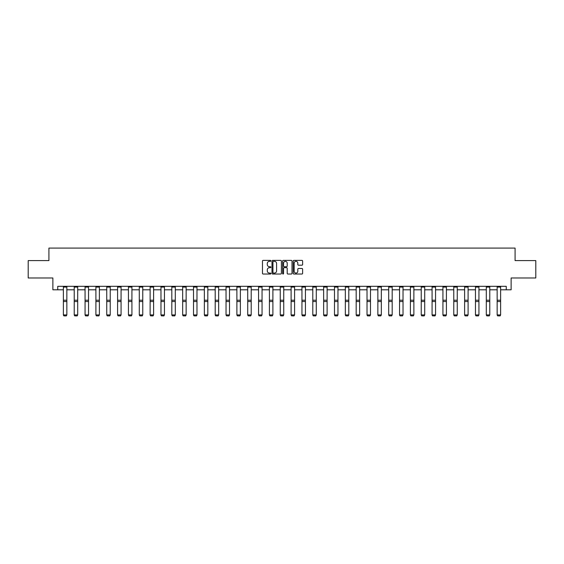<?xml version="1.0" encoding="UTF-8"?>
<svg xmlns="http://www.w3.org/2000/svg" width="564" height="564" viewBox="0 0 564 564"><rect width="100%" height="100%" fill="white"/><g stroke="black" fill="none" stroke-linecap="round" stroke-linejoin="round"><path stroke-width="0.85" d="M270.875 260.857A0.479 0.479 0 0 0 270.403 260.385L263.148 260.385A0.684 0.684 0 0 0 262.471 261.061L262.471 273.35A0.684 0.684 0 0 0 263.148 274.026L270.403 274.026A0.479 0.479 0 0 0 270.875 273.554A0.479 0.479 0 0 0 270.403 273.075L269.465 273.075A2.185 2.185 0 0 1 267.28 270.889L267.28 269.867A2.185 2.185 0 0 1 269.465 267.681L270.403 267.681A0.479 0.479 0 0 0 270.875 267.202A0.479 0.479 0 0 0 270.403 266.73L269.465 266.73A2.185 2.185 0 0 1 267.28 264.544L267.28 263.522A2.185 2.185 0 0 1 269.465 261.336L270.403 261.336A0.479 0.479 0 0 0 270.875 260.857M301.944 265.193A0.684 0.684 0 0 0 302.621 264.509L302.621 261.061A0.684 0.684 0 0 0 301.944 260.385L293.886 260.385A0.684 0.684 0 0 0 293.209 261.061L293.209 273.35A0.684 0.684 0 0 0 293.886 274.026L301.944 274.026A0.684 0.684 0 0 0 302.621 273.35L302.621 269.183A0.684 0.684 0 0 0 301.944 268.499L298.497 268.499A0.684 0.684 0 0 0 297.813 269.183L297.813 271.249A1.826 1.826 0 0 1 295.987 273.075A1.826 1.826 0 0 1 294.161 271.249L294.161 263.162A1.826 1.826 0 0 1 295.987 261.336A1.826 1.826 0 0 1 297.813 263.162L297.813 264.509A0.684 0.684 0 0 0 298.497 265.193L301.944 265.193M57.747 289.797L57.747 286.322L506.253 286.322L506.253 289.797L511.125 289.797L511.125 277.981L535.8 277.981L535.8 260.603L515.087 260.603L515.087 248.089L48.913 248.089L48.913 260.603L28.2 260.603L28.2 277.981L52.875 277.981L52.875 289.797L63.372 289.797M281.401 261.061A0.684 0.684 0 0 0 280.724 260.385L272.666 260.385A0.684 0.684 0 0 0 271.989 261.061L271.989 273.35A0.684 0.684 0 0 0 272.666 274.026L280.724 274.026A0.684 0.684 0 0 0 281.401 273.35L281.401 261.061M283.276 260.385L291.334 260.385A0.684 0.684 0 0 1 292.011 261.061L292.011 273.35A0.684 0.684 0 0 1 291.334 274.026L287.887 274.026A0.684 0.684 0 0 1 287.203 273.35L287.203 268.365A0.684 0.684 0 0 0 286.519 267.681L284.235 267.681A0.684 0.684 0 0 0 283.551 268.365L283.551 273.554A0.479 0.479 0 0 1 283.072 274.026A0.479 0.479 0 0 1 282.599 273.554L282.599 261.061A0.684 0.684 0 0 1 283.276 260.385M66.848 289.797L74.222 289.797M77.698 289.797L85.065 289.797M88.541 289.797L95.908 289.797M99.384 289.797L106.751 289.797M110.227 289.797L117.594 289.797M121.07 289.797L128.444 289.797M131.92 289.797L139.287 289.797M142.762 289.797L150.13 289.797M153.605 289.797L160.973 289.797M164.448 289.797L171.816 289.797M175.291 289.797L182.666 289.797M186.141 289.797L193.508 289.797M196.984 289.797L204.351 289.797M207.827 289.797L215.194 289.797M218.67 289.797L226.037 289.797M229.513 289.797L236.887 289.797M240.363 289.797L247.73 289.797M251.206 289.797L258.573 289.797M262.048 289.797L269.416 289.797M272.891 289.797L280.259 289.797M283.741 289.797L291.109 289.797M294.584 289.797L301.952 289.797M305.427 289.797L312.794 289.797M316.27 289.797L323.637 289.797M327.113 289.797L334.487 289.797M337.963 289.797L345.33 289.797M348.806 289.797L356.173 289.797M359.649 289.797L367.016 289.797M370.492 289.797L377.859 289.797M381.334 289.797L388.709 289.797M392.184 289.797L399.552 289.797M403.027 289.797L410.395 289.797M413.87 289.797L421.237 289.797M424.713 289.797L432.08 289.797M435.556 289.797L442.93 289.797M446.406 289.797L453.773 289.797M457.249 289.797L464.616 289.797M468.092 289.797L475.459 289.797M478.935 289.797L486.302 289.797M489.778 289.797L497.152 289.797M500.628 289.797L506.253 289.797M273.42 261.336A0.479 0.479 0 0 0 272.941 261.816L272.941 272.595A0.479 0.479 0 0 0 273.42 273.075L274.407 273.075A2.185 2.185 0 0 0 276.593 270.889L276.593 263.522A2.185 2.185 0 0 0 274.407 261.336L273.42 261.336M287.203 263.198A1.826 1.826 0 0 0 285.377 261.372A1.826 1.826 0 0 0 283.551 263.198L283.551 266.046A0.684 0.684 0 0 0 284.235 266.73L286.519 266.73A0.684 0.684 0 0 0 287.203 266.046L287.203 263.198M63.372 315.05L63.894 315.911L63.372 314.923L66.848 314.923L66.326 315.911L63.894 315.861L66.326 315.911M66.848 287.083L63.372 287.083L63.372 286.336L66.848 286.336L66.848 314.923L66.326 315.861M63.372 287.083L63.372 314.923L63.894 315.861M74.222 315.05L74.737 315.911L74.222 314.923L77.698 314.923L77.176 315.911L74.737 315.861L77.176 315.911M85.065 315.05L85.587 315.911L85.065 314.923L88.541 314.923L88.019 315.911L85.587 315.861L88.019 315.911M77.698 287.083L74.222 287.083L74.222 286.336L77.698 286.336L77.698 314.923L77.176 315.861M74.222 287.083L74.222 314.923L74.737 315.861M88.541 287.083L85.065 287.083L85.065 286.336L88.541 286.336L88.541 314.923L88.019 315.861M85.065 287.083L85.065 314.923L85.587 315.861M95.908 315.05L96.43 315.911L95.908 314.923L99.384 314.923L98.862 315.911L96.43 315.861L98.862 315.911M106.751 315.05L107.273 315.911L106.751 314.923L110.227 314.923L109.705 315.911L107.273 315.861L109.705 315.911M117.594 315.05L118.116 315.911L117.594 314.923L121.07 314.923L120.548 315.911L118.116 315.861L120.548 315.911M99.384 287.083L95.908 287.083L95.908 286.336L99.384 286.336L99.384 314.923L98.862 315.861M95.908 287.083L95.908 314.923L96.43 315.861M110.227 287.083L106.751 287.083L106.751 286.336L110.227 286.336L110.227 314.923L109.705 315.861M106.751 287.083L106.751 314.923L107.273 315.861M121.07 287.083L117.594 287.083L117.594 286.336L121.07 286.336L121.07 314.923L120.548 315.861M117.594 287.083L117.594 314.923L118.116 315.861M128.444 315.05L128.966 315.911L128.444 314.923L131.92 314.923L131.398 315.911L128.966 315.861L131.398 315.911M131.92 287.083L128.444 287.083L128.444 286.336L131.92 286.336L131.92 314.923L131.398 315.861M128.444 287.083L128.444 314.923L128.966 315.861M139.287 315.05L139.809 315.911L139.287 314.923L142.762 314.923L142.241 315.911L139.809 315.861L142.241 315.911M142.762 287.083L139.287 287.083L139.287 286.336L142.762 286.336L142.762 314.923L142.241 315.861M139.287 287.083L139.287 314.923L139.809 315.861M150.13 315.05L150.651 315.911L150.13 314.923L153.605 314.923L153.084 315.911L150.651 315.861L153.084 315.911M153.605 287.083L150.13 287.083L150.13 286.336L153.605 286.336L153.605 314.923L153.084 315.861M150.13 287.083L150.13 314.923L150.651 315.861M160.973 315.05L161.494 315.911L160.973 314.923L164.448 314.923L163.927 315.911L161.494 315.861L163.927 315.911M164.448 287.083L160.973 287.083L160.973 286.336L164.448 286.336L164.448 314.923L163.927 315.861M160.973 287.083L160.973 314.923L161.494 315.861M171.816 315.05L172.337 315.911L171.816 314.923L175.291 314.923L174.769 315.911L172.337 315.861L174.769 315.911M175.291 287.083L171.816 287.083L171.816 286.336L175.291 286.336L175.291 314.923L174.769 315.861M171.816 287.083L171.816 314.923L172.337 315.861M182.666 315.05L183.187 315.911L182.666 314.923L186.141 314.923L185.619 315.911L183.187 315.861L185.619 315.911M186.141 287.083L182.666 287.083L182.666 286.336L186.141 286.336L186.141 314.923L185.619 315.861M182.666 287.083L182.666 314.923L183.187 315.861M193.508 315.05L194.03 315.911L193.508 314.923L196.984 314.923L196.462 315.911L194.03 315.861L196.462 315.911M196.984 287.083L193.508 287.083L193.508 286.336L196.984 286.336L196.984 314.923L196.462 315.861M193.508 287.083L193.508 314.923L194.03 315.861M204.351 315.05L204.873 315.911L204.351 314.923L207.827 314.923L207.305 315.911L204.873 315.861L207.305 315.911M207.827 287.083L204.351 287.083L204.351 286.336L207.827 286.336L207.827 314.923L207.305 315.861M204.351 287.083L204.351 314.923L204.873 315.861M215.194 315.05L215.716 315.911L215.194 314.923L218.67 314.923L218.148 315.911L215.716 315.861L218.148 315.911M218.67 287.083L215.194 287.083L215.194 286.336L218.67 286.336L218.67 314.923L218.148 315.861M215.194 287.083L215.194 314.923L215.716 315.861M226.037 315.05L226.559 315.911L226.037 314.923L229.513 314.923L228.998 315.911L226.559 315.861L228.998 315.911M229.513 287.083L226.037 287.083L226.037 286.336L229.513 286.336L229.513 314.923L228.998 315.861M226.037 287.083L226.037 314.923L226.559 315.861M236.887 315.05L237.409 315.911L236.887 314.923L240.363 314.923L239.841 315.911L237.409 315.861L239.841 315.911M240.363 287.083L236.887 287.083L236.887 286.336L240.363 286.336L240.363 314.923L239.841 315.861M236.887 287.083L236.887 314.923L237.409 315.861M247.73 315.05L248.252 315.911L247.73 314.923L251.206 314.923L250.684 315.911L248.252 315.861L250.684 315.911M251.206 287.083L247.73 287.083L247.73 286.336L251.206 286.336L251.206 314.923L250.684 315.861M247.73 287.083L247.73 314.923L248.252 315.861M258.573 315.05L259.095 315.911L258.573 314.923L262.048 314.923L261.527 315.911L259.095 315.861L261.527 315.911M262.048 287.083L258.573 287.083L258.573 286.336L262.048 286.336L262.048 314.923L261.527 315.861M258.573 287.083L258.573 314.923L259.095 315.861M269.416 315.05L269.937 315.911L269.416 314.923L272.891 314.923L272.37 315.911L269.937 315.861L272.37 315.911M272.891 287.083L269.416 287.083L269.416 286.336L272.891 286.336L272.891 314.923L272.37 315.861M269.416 287.083L269.416 314.923L269.937 315.861M280.259 315.05L280.78 315.911L280.259 314.923L283.741 314.923L283.22 315.911L280.78 315.861L283.22 315.911M283.741 287.083L280.259 287.083L280.259 286.336L283.741 286.336L283.741 314.923L283.22 315.861M280.259 287.083L280.259 314.923L280.78 315.861M291.109 315.05L291.63 315.911L291.109 314.923L294.584 314.923L294.063 315.911L291.63 315.861L294.063 315.911M294.584 287.083L291.109 287.083L291.109 286.336L294.584 286.336L294.584 314.923L294.063 315.861M291.109 287.083L291.109 314.923L291.63 315.861M301.952 315.05L302.473 315.911L301.952 314.923L305.427 314.923L304.905 315.911L302.473 315.861L304.905 315.911M305.427 287.083L301.952 287.083L301.952 286.336L305.427 286.336L305.427 314.923L304.905 315.861M301.952 287.083L301.952 314.923L302.473 315.861M312.794 315.05L313.316 315.911L312.794 314.923L316.27 314.923L315.748 315.911L313.316 315.861L315.748 315.911M316.27 287.083L312.794 287.083L312.794 286.336L316.27 286.336L316.27 314.923L315.748 315.861M312.794 287.083L312.794 314.923L313.316 315.861M323.637 315.05L324.159 315.911L323.637 314.923L327.113 314.923L326.591 315.911L324.159 315.861L326.591 315.911M327.113 287.083L323.637 287.083L323.637 286.336L327.113 286.336L327.113 314.923L326.591 315.861M323.637 287.083L323.637 314.923L324.159 315.861M334.487 315.05L335.002 315.911L334.487 314.923L337.963 314.923L337.441 315.911L335.002 315.861L337.441 315.911M337.963 287.083L334.487 287.083L334.487 286.336L337.963 286.336L337.963 314.923L337.441 315.861M334.487 287.083L334.487 314.923L335.002 315.861M345.33 315.05L345.852 315.911L345.33 314.923L348.806 314.923L348.284 315.911L345.852 315.861L348.284 315.911M348.806 287.083L345.33 287.083L345.33 286.336L348.806 286.336L348.806 314.923L348.284 315.861M345.33 287.083L345.33 314.923L345.852 315.861M356.173 315.05L356.695 315.911L356.173 314.923L359.649 314.923L359.127 315.911L356.695 315.861L359.127 315.911M359.649 287.083L356.173 287.083L356.173 286.336L359.649 286.336L359.649 314.923L359.127 315.861M356.173 287.083L356.173 314.923L356.695 315.861M367.016 315.05L367.538 315.911L367.016 314.923L370.492 314.923L369.97 315.911L367.538 315.861L369.97 315.911M370.492 287.083L367.016 287.083L367.016 286.336L370.492 286.336L370.492 314.923L369.97 315.861M367.016 287.083L367.016 314.923L367.538 315.861M377.859 315.05L378.381 315.911L377.859 314.923L381.334 314.923L380.813 315.911L378.381 315.861L380.813 315.911M381.334 287.083L377.859 287.083L377.859 286.336L381.334 286.336L381.334 314.923L380.813 315.861M377.859 287.083L377.859 314.923L378.381 315.861M388.709 315.05L389.231 315.911L388.709 314.923L392.184 314.923L391.663 315.911L389.231 315.861L391.663 315.911M392.184 287.083L388.709 287.083L388.709 286.336L392.184 286.336L392.184 314.923L391.663 315.861M388.709 287.083L388.709 314.923L389.231 315.861M399.552 315.05L400.073 315.911L399.552 314.923L403.027 314.923L402.506 315.911L400.073 315.861L402.506 315.911M403.027 287.083L399.552 287.083L399.552 286.336L403.027 286.336L403.027 314.923L402.506 315.861M399.552 287.083L399.552 314.923L400.073 315.861M410.395 315.05L410.916 315.911L410.395 314.923L413.87 314.923L413.349 315.911L410.916 315.861L413.349 315.911M413.87 287.083L410.395 287.083L410.395 286.336L413.87 286.336L413.87 314.923L413.349 315.861M410.395 287.083L410.395 314.923L410.916 315.861M421.237 315.05L421.759 315.911L421.237 314.923L424.713 314.923L424.191 315.911L421.759 315.861L424.191 315.911M424.713 287.083L421.237 287.083L421.237 286.336L424.713 286.336L424.713 314.923L424.191 315.861M421.237 287.083L421.237 314.923L421.759 315.861M432.08 315.05L432.602 315.911L432.08 314.923L435.556 314.923L435.034 315.911L432.602 315.861L435.034 315.911M435.556 287.083L432.08 287.083L432.08 286.336L435.556 286.336L435.556 314.923L435.034 315.861M432.08 287.083L432.08 314.923L432.602 315.861M442.93 315.05L443.452 315.911L442.93 314.923L446.406 314.923L445.884 315.911L443.452 315.861L445.884 315.911M446.406 287.083L442.93 287.083L442.93 286.336L446.406 286.336L446.406 314.923L445.884 315.861M442.93 287.083L442.93 314.923L443.452 315.861M453.773 315.05L454.295 315.911L453.773 314.923L457.249 314.923L456.727 315.911L454.295 315.861L456.727 315.911M457.249 287.083L453.773 287.083L453.773 286.336L457.249 286.336L457.249 314.923L456.727 315.861M453.773 287.083L453.773 314.923L454.295 315.861M464.616 315.05L465.138 315.911L464.616 314.923L468.092 314.923L467.57 315.911L465.138 315.861L467.57 315.911M468.092 287.083L464.616 287.083L464.616 286.336L468.092 286.336L468.092 314.923L467.57 315.861M464.616 287.083L464.616 314.923L465.138 315.861M475.459 315.05L475.981 315.911L475.459 314.923L478.935 314.923L478.413 315.911L475.981 315.861L478.413 315.911M478.935 287.083L475.459 287.083L475.459 286.336L478.935 286.336L478.935 314.923L478.413 315.861M475.459 287.083L475.459 314.923L475.981 315.861M486.302 315.05L486.824 315.911L486.302 314.923L489.778 314.923L489.263 315.911L486.824 315.861L489.263 315.911M489.778 287.083L486.302 287.083L486.302 286.336L489.778 286.336L489.778 314.923L489.263 315.861M486.302 287.083L486.302 314.923L486.824 315.861M497.152 315.05L497.674 315.911L497.152 314.923L500.628 314.923L500.106 315.911L497.674 315.861L500.106 315.911M500.628 287.083L497.152 287.083L497.152 286.336L500.628 286.336L500.628 314.923L500.106 315.861M497.152 287.083L497.152 314.923L497.674 315.861M66.848 300.217L63.372 300.217M66.848 301.536L63.372 301.536M77.698 300.217L74.222 300.217M77.698 301.536L74.222 301.536M88.541 300.217L85.065 300.217M88.541 301.536L85.065 301.536M99.384 300.217L95.908 300.217M99.384 301.536L95.908 301.536M110.227 300.217L106.751 300.217M110.227 301.536L106.751 301.536M121.07 300.217L117.594 300.217M121.07 301.536L117.594 301.536M131.92 300.217L128.444 300.217M131.92 301.536L128.444 301.536M142.762 300.217L139.287 300.217M142.762 301.536L139.287 301.536M153.605 300.217L150.13 300.217M153.605 301.536L150.13 301.536M164.448 300.217L160.973 300.217M164.448 301.536L160.973 301.536M175.291 300.217L171.816 300.217M175.291 301.536L171.816 301.536M186.141 300.217L182.666 300.217M186.141 301.536L182.666 301.536M196.984 300.217L193.508 300.217M196.984 301.536L193.508 301.536M207.827 300.217L204.351 300.217M207.827 301.536L204.351 301.536M218.67 300.217L215.194 300.217M218.67 301.536L215.194 301.536M229.513 300.217L226.037 300.217M229.513 301.536L226.037 301.536M240.363 300.217L236.887 300.217M240.363 301.536L236.887 301.536M251.206 300.217L247.73 300.217M251.206 301.536L247.73 301.536M262.048 300.217L258.573 300.217M262.048 301.536L258.573 301.536M272.891 300.217L269.416 300.217M272.891 301.536L269.416 301.536M283.741 300.217L280.259 300.217M283.741 301.536L280.259 301.536M294.584 300.217L291.109 300.217M294.584 301.536L291.109 301.536M305.427 300.217L301.952 300.217M305.427 301.536L301.952 301.536M316.27 300.217L312.794 300.217M316.27 301.536L312.794 301.536M327.113 300.217L323.637 300.217M327.113 301.536L323.637 301.536M337.963 300.217L334.487 300.217M337.963 301.536L334.487 301.536M348.806 300.217L345.33 300.217M348.806 301.536L345.33 301.536M359.649 300.217L356.173 300.217M359.649 301.536L356.173 301.536M370.492 300.217L367.016 300.217M370.492 301.536L367.016 301.536M381.334 300.217L377.859 300.217M381.334 301.536L377.859 301.536M392.184 300.217L388.709 300.217M392.184 301.536L388.709 301.536M403.027 300.217L399.552 300.217M403.027 301.536L399.552 301.536M413.87 300.217L410.395 300.217M413.87 301.536L410.395 301.536M424.713 300.217L421.237 300.217M424.713 301.536L421.237 301.536M435.556 300.217L432.08 300.217M435.556 301.536L432.08 301.536M446.406 300.217L442.93 300.217M446.406 301.536L442.93 301.536M457.249 300.217L453.773 300.217M457.249 301.536L453.773 301.536M468.092 300.217L464.616 300.217M468.092 301.536L464.616 301.536M478.935 300.217L475.459 300.217M478.935 301.536L475.459 301.536M489.778 300.217L486.302 300.217M489.778 301.536L486.302 301.536M500.628 300.217L497.152 300.217M500.628 301.536L497.152 301.536"/></g></svg>
